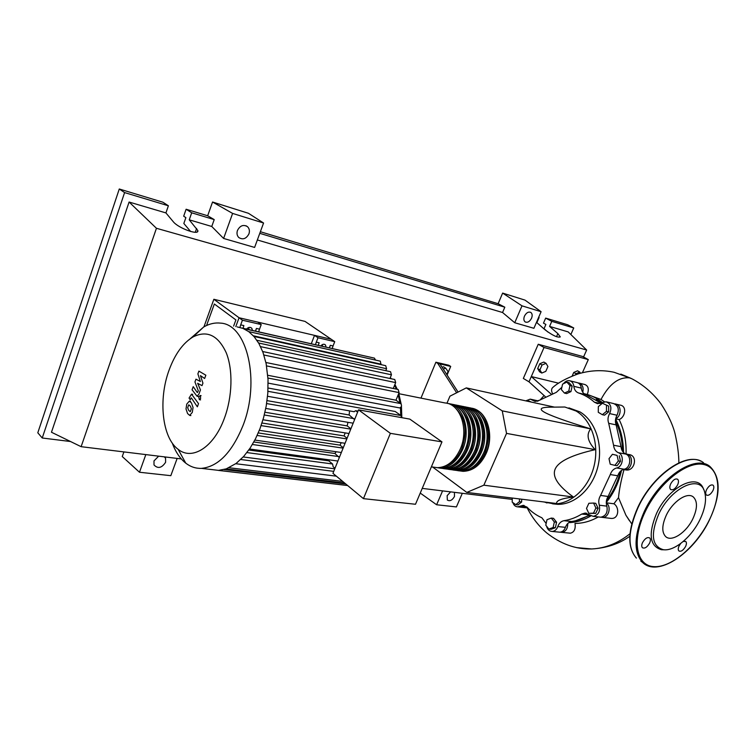 <?xml version="1.0" encoding="UTF-8"?>
<svg xmlns="http://www.w3.org/2000/svg" width="756" height="756" viewBox="0 0 756 756"><rect width="100%" height="100%" fill="white"/><g stroke="black" fill="none" stroke-linecap="round" stroke-linejoin="round"><path stroke-width="1.13" d="M575.524 520.752L589.945 515.233M606.463 500.652C613.022 492.241 617.652 482.479 620.355 471.366M622.538 451.313C622.292 440.172 619.92 430.051 615.431 420.95M601.313 403.109L596.2 399.584M543.602 501.908L553.931 503.874C571.196 504.195 588.848 487.922 594.112 465.838C599.489 443.781 591.419 420.015 576.138 411.047L564.864 407.021L550.33 407.163C541.079 407.257 538.858 408.798 543.649 411.784C549.149 415.195 564.827 420.903 590.672 428.888C586.127 434.605 587.629 441.523 595.18 449.659C571.98 454.923 558.675 461.34 555.254 468.9C551.88 476.478 557.947 485.853 573.435 497.023C561.632 498.431 556.038 500.595 556.643 503.524L466.792 492.421L483.859 485.182L573.435 497.023M568.918 407.89L579.918 411.878C595.199 420.827 603.269 444.5 597.911 466.471C592.666 488.47 575.032 504.677 557.786 504.346L552.542 503.827M443.281 369.098L445.681 368.144L448.043 371.536L446.787 374.532M442.128 367.312L443.507 366.764L445.681 368.144M447.098 375.033L450.708 366.433L448.837 365.252L435.891 362.219L437.762 363.4L456.643 392.789M458.07 392.062L439.945 363.91L450.708 366.433M420.96 398.128L435.891 362.219M437.762 363.4L439.945 363.91M432.621 467.019L466.792 492.421M483.859 485.182L506.539 433.396L502.249 410.867L466.291 387.894L553.987 407.011M502.249 410.867L590.672 428.888M466.291 387.894L449.943 396.182L446.947 403.279M506.539 433.396L595.18 449.659M548.837 529.077L545.785 525.184L546.985 519.703L551.266 518.087L554.346 521.98L553.137 527.49L548.837 529.077L551.077 529.304L555.367 527.716L553.137 527.49M554.346 521.98L556.586 522.207L553.496 518.323L551.266 518.087M556.586 522.207L555.367 527.716M593.507 513.144L588.801 513.333L586.505 508.401L588.877 503.279L593.573 503.052L595.908 507.994L593.507 513.144L595.719 513.409L588.801 513.333M595.908 507.994L598.119 508.268L595.785 503.345L593.573 503.052M598.119 508.268L595.719 513.409M618.332 460.962L614.883 465.365L610.224 464.203L609.005 458.675L612.426 454.28L617.094 455.405L618.332 460.962L620.515 461.34L617.076 465.743L614.883 465.365M617.094 455.405L612.426 454.28M619.277 455.792L620.515 461.34M606.501 405.622L606.473 411.349L602.352 414.694L598.289 412.303L598.327 406.615L602.419 403.269L608.674 406.123L608.646 411.84L606.473 411.349M608.646 411.84L604.535 415.176L602.352 414.694M608.674 406.123L602.419 403.269M566.858 382.101L569.977 385.56L568.767 391.069L564.448 393.082L561.368 389.614L562.568 384.142L566.858 382.101L569.051 382.64L572.16 386.089L569.977 385.56M572.16 386.089L570.95 391.589L568.767 391.069M570.95 391.589L566.641 393.592L564.448 393.082M527.31 401.19L528.869 400.982L529.153 401.597M531.364 402.079L528.869 400.982M519.457 498.922L519.41 501.738L515.743 504.649L512.19 502.107L512.266 498.034M521.697 499.206L521.649 502.003L519.41 501.738M521.649 502.003L517.983 504.913L515.743 504.649M525.789 400.86L530.24 399.14L535.153 401.436L539.529 400.236L556.331 392.336L561.888 387.242M546.144 523.511L541.882 517.775C536.382 515.356 531.459 511.85 527.121 507.248L523.058 505.367L517.718 506.851C515.412 506.7 513.787 505.273 512.851 502.579M581.714 514.08L589.491 514.845L585.125 513.078L581.714 514.08C575.977 517.595 570.052 519.797 563.948 520.695C561.075 521.262 559.034 523.209 557.805 526.563C556.652 529.597 554.791 531.232 552.192 531.459C549.357 531.307 547.486 529.55 546.56 526.176M589.293 514.959C583.566 518.446 577.66 520.629 571.564 521.517L563.948 520.695M557.805 526.563L565.441 527.329C566.66 524.012 568.701 522.075 571.564 521.517M610.29 474.56L617.775 475.77C618.947 472.254 621.063 470.071 624.125 469.221L616.66 467.964C613.588 468.824 611.472 471.016 610.29 474.56L600.585 495.435C598.695 498.487 598.279 501.738 599.319 505.197C600.406 511.453 598.365 515.167 593.186 516.339L589.491 514.855M617.775 475.77L608.107 496.465L600.585 495.435M599.319 505.197L606.86 506.151C605.821 502.721 606.236 499.489 608.107 496.465M608.693 423.294L616.131 424.891C614.968 421.64 615.271 418.427 617.047 415.252L609.62 413.589C607.833 416.792 607.531 420.024 608.693 423.294L613.579 445.227C613.948 448.884 615.545 451.379 618.361 452.702C624.465 454.791 623.124 466.868 616.66 467.964M616.131 424.891L621.026 446.654L613.579 445.227M618.361 452.702L625.817 454.082C623.001 452.759 621.404 450.292 621.026 446.654M563.494 383.698C565.167 381.402 567.151 380.4 569.448 380.703C571.933 381.308 573.398 383.188 573.842 386.325C574.286 389.756 575.845 391.977 578.52 392.969C584.275 394.802 589.567 397.864 594.386 402.183L597.533 403.695L606.066 401.786C610.886 403.713 612.067 407.645 609.62 413.589M578.52 392.969L585.976 394.745L601.058 403.222M585.976 394.745C583.311 393.753 581.751 391.551 581.307 388.13L573.842 386.325M606.775 401.946L613.485 403.534C618.304 405.452 619.485 409.355 617.047 415.252M625.817 454.082C631.903 456.161 630.57 468.144 624.125 469.221M606.86 506.151C607.947 512.37 605.915 516.055 600.746 517.208L599.536 517.066M565.441 527.329C564.297 530.353 562.426 531.969 559.846 532.186L558.722 532.082M527.225 507.361L524.475 507.635M530.816 399.272L538.348 400.935M570.005 380.835L576.913 382.545C579.398 383.16 580.863 385.021 581.307 388.13M470.79 408.098C485.995 409.213 494.66 434.454 485.796 453.487C480.211 465.138 472.623 471.092 463.041 471.338L459.336 470.818M433.604 467.161L437.308 467.68C446.9 467.397 454.517 461.283 460.158 449.338C469.192 429.682 460.376 403.723 445.01 402.948L398.828 393.687M479.389 413.438C488.915 423.426 490.767 436.571 484.946 452.891C481.326 460.867 476.318 466.168 469.92 468.796M447.628 403.458C462.861 404.479 471.498 430.24 462.54 449.725C456.907 461.642 449.291 467.747 439.699 468.021L435.995 467.501M439.028 467.992L442.08 468.361C451.672 468.087 459.279 462.001 464.912 450.113C473.861 430.665 465.224 404.961 449.99 403.931M452.343 404.394C467.567 405.443 476.204 431.1 467.274 450.491C461.642 462.351 454.035 468.427 444.443 468.701L440.739 468.172M443.763 468.663L446.805 469.032C456.397 468.767 464.004 462.71 469.618 450.869C478.548 431.525 469.911 405.925 454.677 404.866M457.011 405.329C472.235 406.397 480.882 431.941 471.961 451.247C466.348 463.059 458.741 469.098 449.149 469.363L445.445 468.843M448.459 469.334L451.493 469.703C461.084 469.438 468.682 463.409 474.295 451.625C483.207 432.366 474.551 406.87 459.327 405.802M461.642 406.265C476.856 407.342 485.513 432.791 476.611 452.003C471.007 463.759 463.409 469.769 453.817 470.034L450.113 469.504M453.118 469.996L456.142 470.364C465.724 470.1 473.322 464.108 478.926 452.371C487.818 433.207 479.162 407.815 463.938 406.719M466.235 407.182C481.449 408.287 490.105 433.623 481.222 452.75C475.628 464.458 468.04 470.43 458.448 470.686L454.743 470.166M457.739 470.657L460.744 471.016C470.336 470.761 477.924 464.798 483.519 453.118C492.392 434.038 483.727 408.75 468.512 407.635M474.759 412.474C484.341 422.472 486.212 435.702 480.372 452.154C476.724 460.206 471.678 465.545 465.233 468.172M470.1 411.5C479.739 421.517 481.629 434.823 475.76 451.408C472.084 459.535 467 464.912 460.508 467.529M465.394 410.527C475.099 420.553 476.998 433.925 471.101 450.652C467.397 458.864 462.285 464.279 455.755 466.896M460.65 409.535C470.421 419.58 472.339 433.037 466.414 449.896C462.681 458.183 457.522 463.636 450.954 466.244M455.868 408.542C465.696 418.597 467.633 432.13 461.68 449.13C457.919 457.503 452.731 462.984 446.116 465.592M246.541 329.077C248.422 327.083 250.189 326.838 251.833 328.34L252.447 330.419M248.648 329.559L249.064 327.414M320.846 345.889C322.453 344.103 323.984 343.782 325.449 344.925L326.101 347.08M322.207 346.201L322.651 344.462M169.098 370.071C158.155 399.508 162.096 437.667 178.142 449.319C192.109 460.858 213.825 447.354 224.334 418.418C232.451 396.768 233.141 369.816 226.205 352.693C218.03 335.22 206.955 329.975 192.978 336.968C182.933 343.092 174.976 354.129 169.098 370.071M172.274 443.073C175.553 451.946 180.051 458.646 185.768 463.163C190.512 466.83 195.738 468.559 201.446 468.37C218.03 466.717 231.809 452.636 242.78 426.11C260.801 381.279 247.07 324.078 220.431 323.114C214.884 322.491 209.299 323.776 203.685 326.989L190.238 338.726M211.245 469.514L218.512 470.374L226.261 468.852L236.118 463.447L243.697 456.435L250.085 448.166L255.471 438.886L259.969 428.737L263.56 417.756L266.225 405.963L267.804 393.29L268.04 379.588L266.14 363.608L262.946 352.258L258.883 343.46L254.139 336.694L248.837 331.704L242.988 328.406L237.148 326.894M358.533 409.846L332.952 473.332L363.447 498.648L390.37 433.339L358.533 409.846L409.837 419.117L441.976 441.882L415.498 504.261L363.447 498.648M390.37 433.339L441.976 441.882M354.006 411.689L355.679 410.716L357.607 412.143M354.611 419.58L349.14 414.987L349.546 410.895M352.655 423.105L353.194 423.114M350.916 428.756L347.155 425.883L347.958 422.311M347.089 438.263L344.084 435.928L345.152 432.895M343.271 447.722L340.011 445.142L341.221 442.714M339.321 457.512L334.927 453.496L336.136 451.738M337.45 460.98L337.923 460.99M334.993 468.266L333.131 466.735L332.583 463.986L328.737 460.839L329.644 459.913M355.679 410.716L358.023 411.132M248.809 450.028L328.737 460.839M253.836 441.986L334.927 453.496M258.259 432.942L340.011 445.142M261.982 423.02L344.084 435.928M264.95 412.247L347.155 425.883M267.048 400.623L349.14 414.987M268.078 388.017L395.256 411.519L400.907 415.535L401.616 417.624M243.035 328.284L243.876 325.59L240.701 324.863L239.907 327.405M255.434 331.09L256.416 328.454L255.585 331.128M240.701 324.863L242.421 320.213L261.226 324.579L259.516 329.162L256.416 328.454M258.675 331.827L259.516 329.162M318.304 345.312L319.126 342.77L316.301 342.128L315.479 344.679M329.323 347.807L330.287 345.322L329.474 347.845M316.301 342.128L317.993 337.762L334.738 341.646L333.056 345.955L330.287 345.322M332.234 348.469L333.056 345.955M242.96 328.397L374.437 358.127L375.515 360.092M242.137 328.085L368.531 356.794M381.005 364.638L380.325 361.17L248.686 331.6M385.796 370.686L386.59 368.73L385.702 365.677L253.921 336.439M266.575 365.904L399.092 392.61L395.974 400.207L267.775 375.278M399.092 392.61L398.128 389.463L265.904 362.493M389.945 378.482L391.447 374.806L390.54 371.716L258.609 342.997M393.281 388.48L395.681 382.612L394.745 379.503L262.663 351.521M395.974 400.207L400.85 403.619C402.003 405.613 401.616 407.049 399.688 407.928L399.47 407.881M311.292 343.725L314.524 335.362L317.993 337.762M314.524 335.362L331.251 339.274L334.738 341.646M261.226 324.579L257.843 322.132L239.066 317.747L213.863 299.281L305.027 321.404L331.251 339.274L239.066 317.747L235.796 326.592L239.066 317.747L242.421 320.213M190.295 411.67L191.372 408.75L190.323 406.066L188.735 404.81L187.677 407.72L188.726 410.423L190.295 411.67M193.054 407.503L191.466 402.929L189.378 401.096L186.77 404.082L186.004 408.968L187.582 413.551L189.69 415.403L192.298 412.398L193.054 407.503M198.526 403.647L191.533 394.15L189.066 398.053L190.2 399.754L191.164 397.864L191.533 398.166L197.363 406.813L198.526 403.647M198.667 396.739L199.376 399.697L200.624 398.45L200.349 395.671L198.667 396.739M197.883 373.88L200.368 381.506L195.955 379.172L194.944 381.931L198.318 390.843L197.429 392.525L197.051 392.222L193.224 386.647L192.071 389.794L197.07 396.257L198.913 394.103L200.453 389.898L197.647 383.301L202.013 385.636L202.929 383.141L200.444 375.637L204.64 378.491L205.84 375.193L198.894 371.111L197.883 373.88M207.891 324.938L206.842 324.702L207.409 325.137M233.623 326.101L235.9 319.92L214.354 304.006L206.842 324.702M213.863 299.281L203.959 326.828M545.785 371.366L541.787 373.048L539.897 369.882L542.043 365.016L546.059 363.334L547.92 366.518L545.785 371.366M539.897 369.882L537.667 368.597L539.557 371.754L541.787 373.048M537.667 368.597L539.803 363.73L542.043 365.016M539.803 363.73L543.819 362.058L546.059 363.334M572.131 376.063L573.747 372.453L575.968 373.71L579.776 372.065L580.428 373.228M573.747 372.453L577.546 370.809L579.776 372.065M575.496 374.778L575.968 373.71M579.313 383.141L584.832 384.511C588.385 385.919 589.198 389.245 587.27 394.49M578.094 382.933L578.756 383.008C582.47 384.284 583.802 387.374 582.753 392.288M527.783 507.938L525.883 507.711M587.582 394.585L601.001 399.48L604.479 401.776M584.019 393.668C590.634 395.057 596.739 398.015 602.334 402.542M615.658 418.824L619.126 419.589C624.182 429.758 626.488 441.239 626.053 454.035M615.611 419.079C620.78 428.992 623.407 440.134 623.502 452.504M624.002 469.627C620.95 480.929 619.126 490.285 618.512 497.684L613.891 503.779L606.284 502.787M621.545 470.374C618.748 482.668 613.664 493.356 606.284 502.447M598.308 516.924C590.861 521.168 583.216 523.332 575.382 523.426M590.984 515.857C583.793 520.119 576.403 522.377 568.805 522.623M574.995 523.426C575.779 528.992 574.239 532.252 570.374 533.197L569.259 533.084M567.756 523.502C567.794 528.671 565.79 531.629 561.736 532.366L560.234 532.158M613.891 503.779C619.599 507.078 619.022 518.909 611.349 518.427L609.912 518.266M606.293 502.929C611.67 506.454 608.797 517.775 602.626 517.425L601.086 517.198M627.083 454.224L628.699 454.517C638.177 455.131 634.898 470.969 626.459 470.015L625.439 469.845M625.666 454.016L626.1 454.035C634.35 454.365 632.583 470.601 624.39 469.665L623.284 469.476M616.027 404.129L620.081 405.084C627.187 405.963 625.344 417.217 619.126 419.589M614.741 403.902L615.327 403.959C621.489 404.564 621.791 416.131 615.696 418.673M629.559 520.884L625.93 515.252L618.512 497.684M678.869 462.899C678.841 454.639 677.612 445.152 675.202 434.426C673.038 425.193 668.313 415.016 661.018 403.884C653.042 393.233 643.403 384.899 632.092 378.879L629.682 377.887C618.852 376.771 609.289 383.963 601.001 399.48M545.284 396.635L529.002 381.818L531.298 376.564L558.684 383.207M551.029 393.999L531.298 376.564L544.037 347.476L588.3 359.601L582.422 372.708M552.702 387.592L552.428 387.8C551.294 389.189 551.313 391.079 552.475 393.479M552.428 387.8C557.692 382.895 566.197 378.284 577.934 373.965C590.096 370.27 602.145 369.703 614.089 372.273L629.682 377.896M529.002 381.818L523.332 378.435L538.244 344.254L582.536 356.445L588.3 359.601M538.244 344.254L544.037 347.476M703.619 489.453C698.459 472.046 668.786 486.429 656.558 513.371C648.062 534.133 649.706 546.248 661.472 549.725L664.373 549.801M658.627 514.373C670.6 488.007 699.659 474.078 704.45 491.343C706.794 498.932 705.301 508.334 699.98 519.561C691.645 537.053 674.333 551.474 663.352 549.707C651.927 546.323 650.358 534.549 658.627 514.373M706.595 489.614C705.433 492.194 705.386 494.018 706.454 495.067C708.552 495.889 710.716 494.415 712.927 490.635C714.099 488.036 714.136 486.202 713.05 485.154C710.952 484.35 708.797 485.834 706.595 489.614M680.731 543.46L679.096 545.927C678.037 548.261 677.971 549.943 678.888 550.954C681.014 551.899 683.235 550.415 685.56 546.522C686.628 544.169 686.694 542.487 685.758 541.466L683.292 541.419M642.572 542.524C641.513 544.896 641.466 546.626 642.411 547.713C644.717 548.809 647.098 547.297 649.565 543.177C650.632 540.786 650.68 539.047 649.706 537.96C647.401 536.883 645.019 538.404 642.572 542.524M670.714 483.831C669.551 486.467 669.532 488.357 670.648 489.491C672.934 490.455 675.25 488.943 677.584 484.936C678.756 482.281 678.775 480.391 677.631 479.257C675.344 478.312 673.038 479.843 670.714 483.831M666.253 515.327C661.887 525.174 661.67 532.233 665.592 536.514C671.517 542.458 686.429 532.564 692.912 518.682C697.476 508.571 697.637 501.36 693.384 497.042C687.45 491.589 672.679 501.408 666.253 515.327M524.466 316.131C526.28 312.738 528.387 311.491 530.778 312.389C532.3 313.598 532.564 315.545 531.553 318.238C529.72 321.64 527.603 322.878 525.212 321.952C523.71 320.742 523.464 318.805 524.466 316.131M237.46 230.448C240.096 225.534 243.441 224.277 247.514 226.687C249.385 228.567 249.867 230.958 248.941 233.869C246.248 238.839 242.856 240.049 238.764 237.507C236.997 235.636 236.562 233.283 237.46 230.448M454.422 492.336L454.46 496.531C452.211 500.34 449.839 501.512 447.344 500.056L447.136 495.662L450.633 491.873M164.666 456.898L165.555 458.136L165.602 462.285C161.756 468.077 157.891 468.966 154.007 464.949L153.997 460.914L158.656 456.161M190.625 231.506L183.831 223.474L185.881 217.633L183.68 216.207L186.118 209.242L191.693 212.805L189.236 219.816L197.798 230.486C199.556 235.863 178.312 228.293 173.19 221.621L165.923 212.918L168.39 205.783L162.89 202.211L119.278 189L124.598 192.582L168.39 205.783M547.854 332.007L544.046 328.671L545.889 324.437L543.479 323.143L545.671 318.106L551.785 321.347L549.574 326.412L557.871 333.613L560.3 336.911C557.635 337.809 552.598 335.484 545.17 329.918L536.873 322.661L539.104 317.52L538.678 317.293M191.693 212.805L214.213 219.599L207.664 215.762L212.549 202.013L248.44 213.286L263.57 223.02L232.612 213.419L212.549 202.013M186.118 209.242L207.664 215.762M145.832 454.592L139.482 472.245L122.255 456.539L123.899 451.908M260.376 231.723L498.138 303.714L502.636 293.092L524.985 300.113L541.098 311.708L521.999 305.84L502.636 293.092M70.563 441.532L42.242 437.998L124.598 192.582M119.278 189L37.8 432.791L42.242 437.998M189.236 219.816L211.765 226.479L214.213 219.599M181.298 458.93L81.128 446.683L51.465 432.243L129.087 202.032L165.923 212.918M551.785 321.347L573.747 327.962L570.856 334.521M549.574 326.412L568.21 331.922L586.656 350.028L583.538 356.993M545.671 318.106L567.643 324.759L573.747 327.962M139.482 472.245L170.818 475.675L177.15 458.429M420.251 493.082L436.618 504.762L442.581 490.88M436.618 504.762L456.407 506.926L462.313 493.299M232.612 213.419L223.606 238.452L254.611 247.429L263.57 223.02M223.606 238.452L211.765 226.479M129.087 202.032L156.445 228.284L586.656 350.028M541.098 311.708L533.906 328.293L514.741 322.746L502.551 312.502L504.819 307.191L498.138 303.714M257.352 239.964L502.551 312.502M259.78 233.33L504.819 307.191M514.741 322.746L521.999 305.84M81.128 446.683L156.445 228.284M512.237 499.404L422.235 488.395M537.422 401.275L532.46 400.179M520.128 506.18L526.828 506.955M600.198 403.524L594.386 402.183M246.91 452.579L332.583 463.986M252.391 444.5L338.754 456.577M257.125 435.475L343.111 448.128M261.103 425.619L346.824 438.915M264.298 414.987L350.765 429.134M266.622 403.562L354.025 418.663M400.737 415.422L400.491 407.682M399.962 402.995L398.223 394.726M396.342 389.104L394.623 385.201M390.654 378.633L390.153 377.981M229.002 467.747L342.657 481.392M224.022 469.533L345.719 483.935M253.336 335.777L381.185 364.203M256.879 340.266L386.59 368.73M260.546 346.626L391.447 374.806M263.901 355.018L395.681 382.612M267.964 378.047L400.85 403.619M267.936 391.306L400.907 415.535M240.72 459.516L333.746 471.357M630.013 533.745C618.03 543.243 605.263 548.317 591.712 548.969L576.62 547.618M646.805 565.299L642.383 562.237C633.386 551.88 634.01 534.993 644.244 511.566C659.686 477.716 695.369 453.997 709.856 466.414C721.035 477.263 720.884 495.133 709.412 520.024C693.592 553.496 657.437 577.782 642.383 562.237L640.88 561.207M645.104 511.925C631.392 540.493 636.316 565.847 653.874 566.641C671.243 567.85 696.503 546.257 709.308 520.033C722.349 493.866 720.326 467.614 703.42 464.439C686.713 460.839 658.561 483.33 645.104 511.925M703.543 462.766C688.981 450.321 653.364 473.861 638.055 507.56C627.905 530.892 627.357 547.741 636.41 558.117C627.168 547.495 627.641 530.561 637.837 507.333C652.154 476.044 684.397 452.608 700.642 461.094M196.626 228.444L195.275 232.272M557.871 333.613L556.51 336.704M557.786 504.346L553.931 503.874M544.651 502.041L546.994 502.976M524.163 505.499L523.058 505.367M585.125 513.078L586.533 513.239M600.746 517.208L593.186 516.339M559.846 532.186L552.192 531.459M525.382 507.739L517.718 506.851M486.193 453.42C494.159 436.023 487.856 412.823 473.908 408.807M437.308 467.68L431.383 466.839M442.08 468.361L439.699 468.021M446.805 469.032L444.443 468.701M451.493 469.703L449.149 469.363M456.142 470.364L453.817 470.034M460.744 471.016L458.448 470.686M486.174 453.449C480.665 465.091 472.954 471.054 463.041 471.338M250.727 327.528L251.833 328.34M324.702 344.405L325.449 344.925M178.142 449.319L185.768 463.163M218.512 470.374L201.446 468.37M249.508 449.007L337.715 461.009M254.857 440.086L341.353 452.494M259.346 430.325L345.057 443.29M348.998 433.509L262.993 419.769M352.891 423.143L265.762 408.438M344.613 483.018L226.082 468.918M345.596 485.305L218.257 470.383M347.637 485.522L218.389 470.374M399.688 407.928L268.134 383.122M267.548 396.267L354.243 411.727M235.759 463.721L336.363 476.167M243.215 456.964L334.766 468.824M390.323 377.556L391.287 378.765M394.934 384.426L397.231 389.283M398.743 393.441L401.124 403.884M401.436 406.284L401.833 417.671M192.978 336.968L203.685 326.989M190.881 415.583L189.69 415.403M190.569 401.294L189.69 401.152M192.714 394.349L191.759 394.188M201.105 395.69L200.085 395.52M200.567 399.896L199.376 399.697M198.261 396.456L197.07 396.257M527.868 508.023L527.282 507.956M570.374 533.197L561.736 532.366M611.349 518.427L602.626 517.425M626.459 470.015L624.39 469.665M625.93 515.252L631.77 523.908M527.225 507.956C532.082 517.577 538.518 525.855 546.531 532.772C560.735 544.027 575.798 549.432 591.702 548.969C606.51 548.072 619.221 543.829 629.824 536.259M544.084 395.549L540.521 399.537M620.827 374.107L631.109 378.387M663.352 549.707L661.481 549.725M247.514 226.687L245.965 225.732M165.555 458.136L164.269 456.851M197.798 230.486L197.344 231.79"/></g></svg>
